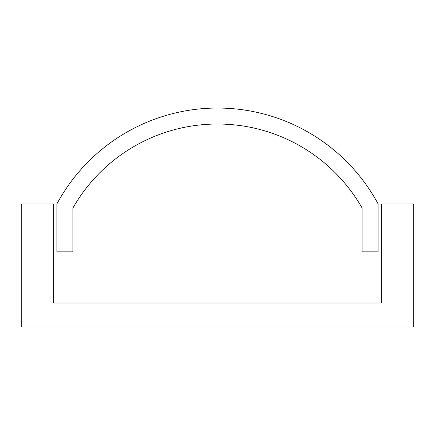 <?xml version="1.0" encoding="UTF-8"?>
<svg xmlns="http://www.w3.org/2000/svg" width="435" height="435" viewBox="0 0 435 435"><rect width="100%" height="100%" fill="white"/><g stroke="black" fill="none" stroke-linecap="round" stroke-linejoin="round"><path stroke-width="0.33" stroke-dasharray="2.17 1.63" d="M362.116 251.854L362.116 208.05A166.458 166.458 0 0 0 72.884 208.05L72.884 251.854L56.903 251.854L56.903 203.917A182.439 182.439 0 0 1 378.097 203.917L378.097 251.854L362.116 251.854M413.25 203.917L413.25 326.962L21.75 326.962L21.75 203.917L53.712 203.917L53.712 302.988L381.288 302.988L381.288 203.917L413.25 203.917"/><path stroke-width="0.65" d="M362.116 251.854L362.116 208.05A166.458 166.458 0 0 0 72.884 208.05L72.884 251.854L56.903 251.854L56.903 203.917A182.439 182.439 0 0 1 378.097 203.917L378.097 251.854L362.116 251.854M413.25 203.917L413.25 326.962L21.75 326.962L21.75 203.917L53.712 203.917L53.712 302.988L381.288 302.988L381.288 203.917L413.25 203.917"/></g></svg>
